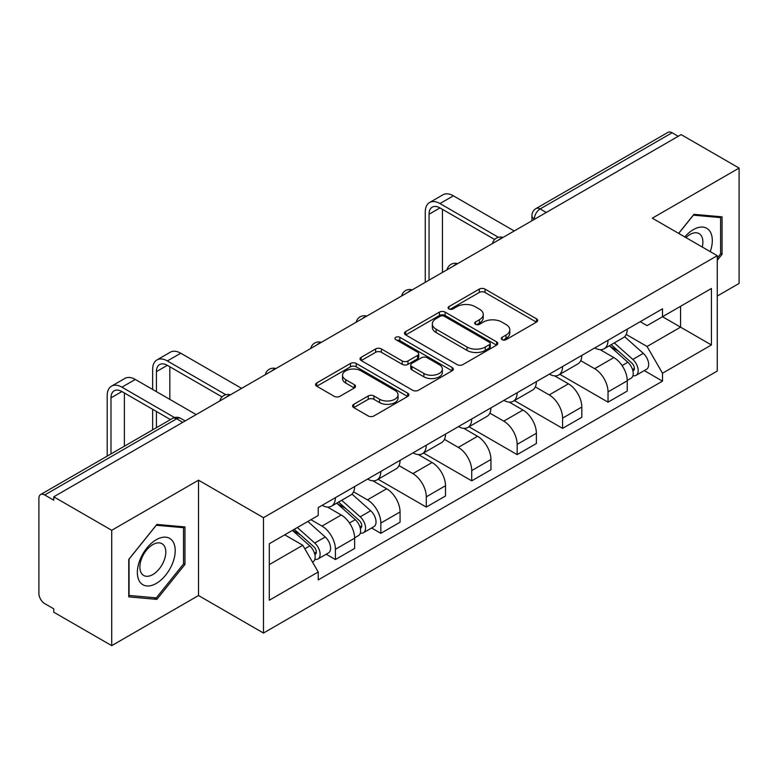 <?xml version="1.0" encoding="UTF-8"?>
<svg xmlns="http://www.w3.org/2000/svg" width="778" height="778" viewBox="0 0 778 778"><rect width="100%" height="100%" fill="white"/><g stroke="black" fill="none" stroke-linecap="round" stroke-linejoin="round"><path stroke-width="1.17" d="M502.092 339.646A2.83 1.634 0 0 0 506.099 339.646L536.47 322.111A4.046 2.334 0 0 0 537.656 320.458A4.046 2.334 0 0 0 536.47 318.805L485.015 289.095A4.046 2.334 0 0 0 479.297 289.095L448.916 306.629A2.83 1.634 0 0 0 448.089 307.787A2.83 1.634 0 0 0 448.916 308.944A2.83 1.634 0 0 0 452.922 308.944L456.851 306.678A12.934 7.469 0 0 1 475.144 306.678L479.433 309.148A12.934 7.469 0 0 1 483.226 314.429A12.934 7.469 0 0 1 479.433 319.709L475.504 321.985A2.83 1.634 0 0 0 474.677 323.142A2.83 1.634 0 0 0 475.504 324.29A2.83 1.634 0 0 0 479.511 324.29L483.439 322.024A12.934 7.469 0 0 1 501.732 322.024L506.021 324.504A12.934 7.469 0 0 1 509.814 329.784A12.934 7.469 0 0 1 506.021 335.065L502.092 337.331A2.83 1.634 0 0 0 501.265 338.488A2.83 1.634 0 0 0 502.092 339.646L502.092 337.331M353.786 404.307A4.046 2.334 0 0 0 352.599 405.96A4.046 2.334 0 0 0 353.786 407.604L368.218 415.948A4.046 2.334 0 0 0 373.936 415.948L407.672 396.469A4.046 2.334 0 0 0 408.858 394.816A4.046 2.334 0 0 0 407.672 393.162L356.217 363.452A4.046 2.334 0 0 0 350.499 363.452L316.763 382.932A4.046 2.334 0 0 0 315.576 384.585A4.046 2.334 0 0 0 316.763 386.228L334.2 396.303A4.046 2.334 0 0 0 339.918 396.303L354.36 387.969A4.046 2.334 0 0 0 355.536 386.316A4.046 2.334 0 0 0 354.36 384.663L345.704 379.674A10.814 6.243 0 0 1 342.544 375.259A10.814 6.243 0 0 1 349.215 369.492A10.814 6.243 0 0 1 361.002 370.843L394.884 390.4A10.814 6.243 0 0 1 398.054 394.816A10.814 6.243 0 0 1 391.373 400.582A10.814 6.243 0 0 1 379.586 399.231L373.936 395.973A4.046 2.334 0 0 0 368.218 395.973L353.786 404.307L353.786 407.604M263.47 517.681L198.516 480.182L111.721 530.285L53.75 496.821L681.139 134.613L739.1 168.077L652.304 218.18L717.258 255.68L263.47 517.681L263.47 633.039L717.258 371.048L717.258 255.68M457.133 364.61A4.046 2.334 0 0 0 462.852 364.61L496.588 345.131A4.046 2.334 0 0 0 497.774 343.487A4.046 2.334 0 0 0 496.588 341.834L445.123 312.124A4.046 2.334 0 0 0 439.414 312.124L405.678 331.593A4.046 2.334 0 0 0 404.492 333.247A4.046 2.334 0 0 0 405.678 334.9L457.133 364.61M396.945 340.258A2.83 1.634 0 0 1 399.814 340.657L399.814 337.292L452.135 367.498A4.046 2.334 0 0 1 453.321 369.151A4.046 2.334 0 0 1 452.135 370.805L418.399 390.274A4.046 2.334 0 0 1 412.68 390.274L361.216 360.564L361.216 357.267A4.046 2.334 0 0 0 360.029 358.911A4.046 2.334 0 0 0 361.216 360.564M361.216 357.267L375.657 348.933A4.046 2.334 0 0 1 381.376 348.933L402.245 360.982A4.046 2.334 0 0 0 407.964 360.982L417.543 355.449A4.046 2.334 0 0 0 418.72 353.796A4.046 2.334 0 0 0 417.543 352.152L395.808 339.607A2.83 1.634 0 0 1 394.981 338.449A2.83 1.634 0 0 1 396.731 336.942A2.83 1.634 0 0 1 399.814 337.292M111.721 530.285L111.721 645.652L53.75 612.189L53.75 608.824L44.725 603.611A8.237 4.756 -120 0 1 38.9 593.517L38.9 498.338A8.237 4.756 -120 0 1 40.602 494.565L172.551 418.389A8.237 4.756 60 0 1 176.664 418.797L44.725 494.973A8.237 4.756 -120 0 0 40.602 494.565M717.258 296.048L739.1 283.435L739.1 168.077M111.721 645.652L198.516 595.54L263.47 633.039M53.75 496.821L53.75 500.186L44.725 494.973M546.282 212.472L540.165 208.932A8.237 4.756 60 0 0 536.052 208.523L667.991 132.348A8.237 4.756 60 0 1 672.104 132.756L540.165 208.932A8.237 4.756 120 0 0 534.34 219.026L534.34 219.357M678.221 136.286L672.104 132.756M608.026 340.268A18.944 10.941 60 0 1 604.107 348.777L623.334 337.681A18.944 10.941 -120 0 0 627.253 329.172M580.748 360.671L594.635 368.684A18.944 10.941 60 0 1 608.026 391.898L627.253 380.792A18.944 10.941 -120 0 0 613.852 357.588L600.101 349.643M627.253 380.792L627.253 391.052L608.026 402.148L559.839 374.335M604.107 348.777A18.944 10.941 60 0 1 594.781 347.922M608.026 391.898L608.026 402.148M562.591 366.506A18.944 10.941 60 0 1 558.672 375.006L577.889 363.909A18.944 10.941 -120 0 0 581.818 355.4M514.404 400.563L562.591 428.386L581.818 417.29L581.818 407.03A18.944 10.941 -120 0 0 568.417 383.826L554.656 375.881M558.672 375.006A18.944 10.941 60 0 1 549.346 374.15M535.313 386.909L549.2 394.923A18.944 10.941 60 0 1 562.591 418.126L562.591 428.386M517.156 392.734A18.944 10.941 60 0 1 513.237 401.244L532.453 390.138A18.944 10.941 -120 0 0 536.382 381.638M468.969 426.801L517.156 454.615L536.382 443.518L536.382 433.258A18.944 10.941 -120 0 0 522.981 410.055L509.22 402.109M513.237 401.244A18.944 10.941 60 0 1 503.901 400.388M489.877 413.137L503.755 421.151A18.944 10.941 60 0 1 517.156 444.364L517.156 454.615M471.721 418.972A18.944 10.941 60 0 1 467.792 427.472L487.018 416.376A18.944 10.941 -120 0 0 490.937 407.866M423.533 453.029L471.721 480.853L490.947 469.756L490.947 459.497A18.944 10.941 -120 0 0 477.546 436.293L463.785 428.347M467.792 427.472A18.944 10.941 60 0 1 458.466 426.616M444.433 439.376L458.32 447.389A18.944 10.941 60 0 1 471.721 470.593L471.721 480.853M426.286 445.201A18.944 10.941 60 0 1 422.357 453.71L441.583 442.604A18.944 10.941 -120 0 0 445.502 434.105M378.089 479.267L426.286 507.081L445.502 495.985L445.502 485.725A18.944 10.941 -120 0 0 432.111 462.521L418.35 454.576M422.357 453.71A18.944 10.941 60 0 1 413.03 452.854M398.997 465.604L412.885 473.617A18.944 10.941 60 0 1 426.286 496.831L426.286 507.081M380.841 471.439A18.944 10.941 60 0 1 376.922 479.938L396.148 468.842A18.944 10.941 -120 0 0 400.067 460.333M371.631 527.999L380.841 533.319L400.067 522.223L400.067 511.963A18.944 10.941 -120 0 0 386.666 488.759L372.915 480.814M376.922 479.938A18.944 10.941 60 0 1 367.595 479.083M353.562 491.842L367.449 499.855A18.944 10.941 60 0 1 380.841 523.059L380.841 533.319M335.406 497.667A18.944 10.941 60 0 1 331.486 506.177L350.703 495.071A18.944 10.941 -120 0 0 354.632 486.571M326.186 554.228L335.406 559.547L354.632 548.451L354.632 538.191A18.944 10.941 -120 0 0 341.231 514.987L327.47 507.042M331.486 506.177A18.944 10.941 60 0 1 322.16 505.321M310.937 519.694L322.004 526.084A18.944 10.941 60 0 1 335.406 549.297L335.406 559.547M640.216 321.684L647.063 325.642L711.432 288.473L680.555 306.299L680.555 327.149L647.063 346.492L626.183 334.443M269.295 564.595L302.788 545.261L318.221 571.995L269.295 600.246L269.295 543.744L318.221 515.493L318.221 507.587L662.496 308.827L662.496 316.724L711.432 344.975L662.496 373.226L647.063 346.492M711.432 288.473L711.432 344.975M318.221 571.995L318.221 579.902L662.496 381.132L662.496 373.226M717.258 260.309L722.062 254.328L722.062 216.848L693.957 214.339L678.64 233.39M198.516 480.182L198.516 595.54M128.759 596.872L156.864 599.381L184.969 564.42L184.969 526.939L156.864 524.43L128.759 559.392L128.759 596.872M302.788 545.261L284.729 534.826M644.252 370.6L662.496 381.132M720.603 253.492L722.062 254.328M153.888 597.669L156.864 599.381M183.511 563.573L184.969 564.42M503.22 340.044L506.021 338.43A12.934 7.469 0 0 0 509.814 333.149L509.814 329.784M483.226 314.429L483.226 317.794A12.934 7.469 0 0 1 479.433 323.074L476.632 324.698M536.421 322.141L485.015 292.46A4.046 2.334 0 0 0 479.297 292.46L450.044 309.343M496.539 345.16L445.123 315.489A4.046 2.334 0 0 0 439.414 315.489L405.727 334.929M489.44 344.635A2.83 1.634 0 0 0 490.266 343.487A2.83 1.634 0 0 0 489.44 342.33L444.267 316.247A2.83 1.634 0 0 0 440.27 316.247L436.118 318.64A12.934 7.469 0 0 0 432.335 323.92A12.934 7.469 0 0 0 436.118 329.201L466.995 347.027A12.934 7.469 0 0 0 485.297 347.027L489.44 344.635L489.44 347.999A2.83 1.634 0 0 0 490.266 346.842L490.266 343.487M432.335 323.92L432.335 327.285A12.934 7.469 0 0 0 436.118 332.566L436.118 329.201M489.44 347.999L485.297 350.392A12.934 7.469 0 0 1 466.995 350.392L436.118 332.566M361.274 360.593L375.657 352.288L375.657 348.933M418.72 353.796L418.72 357.16A4.046 2.334 0 0 1 417.543 358.814L407.964 364.337A4.046 2.334 0 0 1 402.245 364.337L381.376 352.288A4.046 2.334 0 0 0 375.657 352.288M399.814 340.657L452.076 370.834M423.903 373.479A10.814 6.243 0 0 0 435.69 374.84A10.814 6.243 0 0 0 442.361 369.064A10.814 6.243 0 0 0 439.191 364.649L427.258 357.763A4.046 2.334 0 0 0 421.54 357.763L411.961 363.287A4.046 2.334 0 0 0 410.784 364.94A4.046 2.334 0 0 0 411.961 366.594L423.903 373.479L423.903 376.844A10.814 6.243 0 0 0 435.69 378.196A10.814 6.243 0 0 0 442.361 372.429L442.361 369.064M410.784 364.94L410.784 368.305A4.046 2.334 0 0 0 411.961 369.958L411.961 366.594M423.903 376.844L411.961 369.958M398.054 394.816L398.054 398.18A10.814 6.243 0 0 1 391.373 403.947A10.814 6.243 0 0 1 379.586 402.596L373.936 399.338A4.046 2.334 0 0 0 368.218 399.338L353.834 407.643M342.544 375.259L342.544 378.623A10.814 6.243 0 0 0 345.704 383.039L345.704 379.674M354.301 387.998L345.704 383.039M407.623 396.498L356.217 366.817A4.046 2.334 0 0 0 350.499 366.817L316.811 386.267M609.349 345.753L627.856 362.276A10.299 5.942 60 0 1 631.094 378.196L627.253 380.413M609.835 346.191L618.549 351.218M611.216 344.673L631.814 363.054A4.94 2.849 60 0 1 633.37 370.698A4.94 2.849 60 0 1 632.913 370.882M614.299 342.894L632.815 359.417A10.299 5.942 60 0 1 636.044 375.336A10.299 5.942 60 0 1 632.932 375.667M624.617 336.689L643.299 353.358A10.299 5.942 60 0 1 646.528 369.287L636.044 375.336M429.048 280.148L429.048 214.232A15.443 8.918 60 0 1 432.247 207.162A15.443 8.918 60 0 1 439.969 207.93L494.662 239.498M514.248 230.969L453.37 195.823A20.802 12.01 -120 0 0 442.964 194.792L429.573 202.523A20.802 12.01 -120 0 0 425.265 212.044L425.265 282.336M498.426 237.3L439.969 203.554A20.802 12.01 -120 0 0 429.573 202.523M442.449 272.417L442.449 209.36M710.246 251.644A26.773 15.463 120 0 0 709.769 231.085A26.773 15.463 120 0 0 684.796 236.94M702.242 247.015A18.332 10.581 120 0 0 701.153 235.53A18.332 10.581 120 0 0 699.091 233.614A18.332 10.581 120 0 0 685.904 237.582M678.698 233.419L693.373 215.166L720.603 217.607L720.603 253.91L717.258 258.082M718.804 216.556L720.603 217.607M172.677 541.167A26.773 15.463 120 0 0 146.818 548.101A26.773 15.463 120 0 0 139.884 581.963A26.773 15.463 120 0 0 165.743 575.039A26.773 15.463 120 0 0 172.677 541.167M164.061 545.611A18.332 10.581 120 0 0 161.999 543.705A18.332 10.581 120 0 0 144.941 552.263A18.332 10.581 120 0 0 141.606 573.542A18.332 10.581 120 0 0 143.667 575.448A18.332 10.581 120 0 0 160.725 566.899A18.332 10.581 120 0 0 164.061 545.611M156.281 597.883L129.051 595.442L129.051 559.139L156.281 525.257L183.511 527.688L183.511 564.001L156.281 597.883M181.712 526.648L183.511 527.688M336.718 503.152L355.235 519.665A10.299 5.942 60 0 1 358.473 535.595L354.622 537.812M337.214 503.59L345.928 508.618M338.586 502.073L359.193 520.453A4.94 2.849 60 0 1 360.739 528.097A4.94 2.849 60 0 1 360.292 528.272M341.668 500.293L360.185 516.816A10.299 5.942 60 0 1 363.423 532.736A10.299 5.942 60 0 1 360.311 533.066M351.996 494.088L370.678 510.757A10.299 5.942 60 0 1 373.907 526.677L363.423 532.736M156.427 391.645L156.427 371.631A15.443 8.918 60 0 1 159.626 364.561A15.443 8.918 60 0 1 167.348 365.329L222.041 396.897M241.618 388.358L180.749 353.222A20.802 12.01 -120 0 0 170.343 352.191L156.952 359.922A20.802 12.01 -120 0 0 152.644 369.443L152.644 389.457M225.795 394.699L167.348 360.953A20.802 12.01 -120 0 0 156.952 359.922M152.644 409.296L152.644 429.884M156.427 427.696L156.427 411.484M169.828 419.964L169.828 419.216M169.828 399.377L169.828 366.759M292.411 530.392L309.8 545.903A10.299 5.942 60 0 1 313.028 561.823L312.523 562.124M292.586 530.295L300.493 534.846M294.288 529.312L313.758 546.691A4.94 2.849 60 0 1 315.304 554.335A4.94 2.849 60 0 1 314.857 554.51M297.371 527.533L314.75 543.044A10.299 5.942 60 0 1 317.978 558.964A10.299 5.942 60 0 1 314.876 559.294M307.855 521.484L325.233 536.995A10.299 5.942 60 0 1 328.472 552.915L317.978 558.964M110.991 453.934L110.991 397.859A15.443 8.918 60 0 1 114.191 390.789A15.443 8.918 60 0 1 121.913 391.558L170.47 419.595M196.182 414.596L135.304 379.45A20.802 12.01 -120 0 0 124.908 378.419L111.507 386.151A20.802 12.01 -120 0 0 107.199 395.681L107.199 456.122M174.535 417.572L121.913 387.181A20.802 12.01 -120 0 0 111.507 386.151M124.383 446.202L124.383 392.987M534.632 219.192L534.34 219.026A8.237 4.756 0 0 1 531.928 215.662L531.928 220.757M380.841 523.059L400.067 511.963M426.286 496.831L445.502 485.725M471.721 470.593L490.947 459.497M517.156 444.364L536.382 433.258M562.591 418.126L581.818 407.03M335.406 549.297L354.632 538.191M322.004 526.084L341.231 514.987M367.449 499.855L386.666 488.759M412.885 473.617L432.111 462.521M458.32 447.389L477.546 436.293M503.755 421.151L522.981 410.055M549.2 394.923L568.417 383.826M594.635 368.684L613.852 357.588M502.374 237.815A8.237 4.756 120 0 0 498.737 239.916M456.939 264.053A8.237 4.756 120 0 0 453.302 266.154M411.494 290.282A8.237 4.756 120 0 0 407.857 292.382M366.059 316.52A8.237 4.756 120 0 0 362.422 318.62M320.624 342.748A8.237 4.756 120 0 0 316.986 344.849M275.188 368.986A8.237 4.756 120 0 0 271.551 371.087M229.753 395.214A8.237 4.756 120 0 0 226.116 397.315M182.781 422.328L176.664 418.797A8.237 4.756 120 0 1 180.788 418.389A8.237 8.237 0 0 0 172.551 418.389M506.021 338.43L506.021 335.065M475.504 324.29L475.504 321.985M479.433 323.074L479.433 319.709M448.916 308.944L448.916 306.629M479.297 292.46L479.297 289.095M485.015 292.46L485.015 289.095M536.47 322.111L536.47 318.805M405.678 334.9L405.678 331.593M439.414 315.489L439.414 312.124M445.123 315.489L445.123 312.124M496.588 345.131L496.588 341.834M466.995 350.392L466.995 347.027M485.297 350.392L485.297 347.027M381.376 352.288L381.376 348.933M402.245 364.337L402.245 360.982M407.964 364.337L407.964 360.982M417.543 358.814L417.543 355.449M452.135 370.805L452.135 367.498M368.218 399.338L368.218 395.973M373.936 399.338L373.936 395.973M379.586 402.596L379.586 399.231M354.36 387.969L354.36 384.663M316.763 386.228L316.763 382.932M350.499 366.817L350.499 363.452M356.217 366.817L356.217 363.452M407.672 396.469L407.672 393.162M627.856 362.276L622.089 365.602M634.391 368.441L632.533 369.511M643.299 353.358L632.815 359.417M439.969 203.554L453.37 195.823M429.048 214.232L439.969 207.93M355.235 519.665L349.468 523.001M361.77 525.831L359.913 526.91M370.678 510.757L360.185 516.816M167.348 360.953L180.749 353.222M156.427 371.631L167.348 365.329M309.8 545.903L304.82 548.782M316.325 552.069L314.477 553.139M325.233 536.995L314.75 543.044M121.913 387.181L135.304 379.45M110.991 397.859L121.913 391.558M503.074 237.416A8.237 8.237 0 0 0 492.503 243.514M457.639 263.645A8.237 8.237 0 0 0 447.068 269.752M412.194 289.883A8.237 8.237 0 0 0 401.623 295.98M366.759 316.111A8.237 8.237 0 0 0 356.188 322.218M321.324 342.349A8.237 8.237 0 0 0 310.753 348.447M275.889 368.577A8.237 8.237 0 0 0 265.317 374.685M230.453 394.816A8.237 8.237 0 0 0 219.882 400.913M185.193 420.937L180.788 418.389M536.052 208.523A8.237 8.237 0 0 0 531.928 215.662"/></g></svg>
